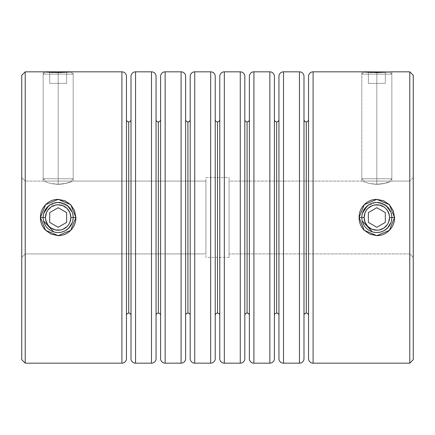 <?xml version="1.0" encoding="UTF-8"?>
<svg xmlns="http://www.w3.org/2000/svg" width="435" height="435" viewBox="0 0 435 435"><rect width="100%" height="100%" fill="white"/><g stroke="black" fill="none" stroke-linecap="round" stroke-linejoin="round"><path stroke-width="0.33" stroke-dasharray="2.17 1.63" d="M391.853 74.14L389.744 72.031L391.853 74.14L361.811 74.14L391.853 74.14L391.853 178.769L361.811 178.769L364.122 181.08L389.542 181.08L391.853 178.769L391.853 74.14L361.811 74.14L361.811 178.769L391.853 178.769L361.811 178.769L361.811 74.14L391.853 74.14M364.122 71.824L361.811 74.14L364.122 71.824L389.542 71.824L364.122 71.824M376.83 71.824L385.307 71.824L368.358 71.824L385.307 71.824L385.307 83.389L376.83 83.389L376.83 71.824L376.83 83.389L385.307 83.389L385.307 71.824L385.307 83.389L385.307 71.824L368.358 71.824L368.358 83.389L376.83 83.389L376.83 71.824L376.83 83.389L368.358 83.389L368.358 71.824L368.358 83.389L368.358 71.824L376.83 71.824M364.122 181.08L389.542 181.08L364.122 181.08L361.811 178.769L391.853 178.769L389.542 181.08L364.122 181.08M385.307 83.389L368.358 83.389L385.307 83.389M43.147 74.14L45.457 71.824L70.878 71.824L45.457 71.824L43.147 74.14L73.189 74.14L43.147 74.14L43.147 178.769L73.189 178.769L70.878 181.08L45.457 181.08L43.147 178.769L43.147 74.14L73.189 74.14L73.189 178.769L43.147 178.769L73.189 178.769L73.189 74.14L43.147 74.14M71.079 72.031L73.189 74.14L71.079 72.031M49.693 71.824L66.642 71.824L49.693 71.824L58.17 71.824L58.17 83.389L49.693 83.389L49.693 71.824L49.693 83.389L49.693 71.824L49.693 83.389L58.17 83.389L58.17 71.824L49.693 71.824M45.457 181.08L70.878 181.08L45.457 181.08L70.878 181.08L73.189 178.769L43.147 178.769L45.457 181.08M58.17 71.824L58.17 83.389L66.642 83.389L66.642 71.824L58.17 71.824L66.642 71.824L66.642 83.389L66.642 71.824L66.642 83.389L58.17 83.389L58.17 71.824M58.17 83.389L49.693 83.389L58.17 83.389M67.159 208.512L69.91 212.633L70.878 217.5L73.189 217.5L70.878 217.5A12.707 12.707 0 0 0 58.17 204.793A12.707 12.707 0 0 0 45.457 217.5L43.147 217.5A15.024 15.024 0 0 1 58.17 202.476A15.024 15.024 0 0 1 73.189 217.5A15.024 15.024 0 0 0 58.17 202.476A15.024 15.024 0 0 0 43.147 217.5A15.024 15.024 0 0 0 58.17 232.524A15.024 15.024 0 0 0 73.189 217.5A15.024 15.024 0 0 1 58.17 232.524A15.024 15.024 0 0 1 43.147 217.5L45.457 217.5L46.425 212.633L47.6 210.437M49.182 208.512L51.107 206.929L55.691 205.032L60.65 205.032L65.228 206.929M49.182 226.488L46.425 222.367L45.457 217.5A12.707 12.707 0 0 0 58.17 230.207A12.707 12.707 0 0 0 70.878 217.5L69.91 222.367L68.735 224.563M67.159 226.488L65.228 228.07L60.65 229.968L55.691 229.968L51.107 228.07M58.17 207.718L49.693 212.606L49.693 222.394L58.17 227.282L66.642 222.394L66.642 212.606L58.17 207.718L49.693 212.606L49.693 222.394L58.17 227.282L66.642 222.394L66.642 212.606L58.17 207.718M367.841 226.488L365.09 222.367L364.122 217.5L361.811 217.5L364.122 217.5A12.707 12.707 0 0 0 376.83 230.207A12.707 12.707 0 0 0 389.542 217.5L391.853 217.5A15.024 15.024 0 0 1 376.83 232.524A15.024 15.024 0 0 1 361.811 217.5A15.024 15.024 0 0 0 376.83 232.524A15.024 15.024 0 0 0 391.853 217.5A15.024 15.024 0 0 0 376.83 202.476A15.024 15.024 0 0 0 361.811 217.5A15.024 15.024 0 0 1 376.83 202.476A15.024 15.024 0 0 1 391.853 217.5L389.542 217.5L388.575 222.367L387.4 224.563M385.818 208.512L388.575 212.633L389.542 217.5A12.707 12.707 0 0 0 376.83 204.793A12.707 12.707 0 0 0 364.122 217.5L365.09 212.633L366.265 210.437M367.841 208.512L369.772 206.929L374.35 205.032L379.309 205.032L383.893 206.929M385.818 226.488L383.893 228.07L379.309 229.968L374.35 229.968L369.772 228.07M385.307 212.606L376.83 207.718L368.358 212.606L368.358 222.394L376.83 227.282L385.307 222.394L385.307 212.606L376.83 207.718L368.358 212.606L368.358 222.394L376.83 227.282L385.307 222.394L385.307 212.606M61.128 202.77L58.17 202.476L55.212 202.77L58.17 202.476L61.145 202.775L63.956 203.634L66.533 205.021L68.79 206.875C72.014 210.73 73.482 214.281 73.189 217.516L72.362 222.421M68.801 228.114L68.79 228.125C64.918 231.349 61.378 232.817 58.17 232.524L53.646 231.828M64.114 231.295L58.159 232.524C54.951 232.817 51.412 231.349 47.54 228.114L45.283 225.227M43.989 222.459L43.147 217.5L43.527 220.86L43.147 217.5L43.989 212.541M379.793 202.77L376.83 202.476L373.872 202.77L376.83 202.476L379.804 202.775L382.621 203.634L385.198 205.021L387.454 206.875C390.679 210.73 392.147 214.281 391.853 217.516L391.027 222.421M382.773 231.295L376.83 232.524L372.311 231.828M362.649 222.459L361.811 217.5L362.192 220.86L361.811 217.5L362.649 212.541M131.006 358.619L131.006 357.945M128.727 121.903L128.727 313.097L128.727 121.903M126.454 76.381L126.454 77.055M308.546 358.619L308.546 357.945M306.273 121.903L306.273 313.097L306.273 121.903M303.994 76.381L303.994 77.055M278.955 358.619L278.955 357.945M276.682 121.903L276.682 313.097L276.682 121.903M274.403 76.381L274.403 77.055M249.364 358.619L249.364 357.945M247.091 121.903L247.091 313.097L247.091 121.903M244.813 76.381L244.813 77.055M219.778 358.619L219.778 357.945M217.5 121.903L217.5 313.097L217.5 121.903M215.222 76.381L215.222 77.055M190.187 358.619L190.187 357.945M187.909 121.903L187.909 313.097L187.909 121.903M185.636 76.381L185.636 77.055M160.597 358.619L160.597 357.945M158.318 121.903L158.318 313.097L158.318 121.903M156.045 76.381L156.045 77.055M43.435 71.857L58.17 72.602L58.17 184.326L58.17 72.602L58.17 184.326L55.212 184.195L63.945 183.826L73.189 181.08L205.934 181.08L205.934 253.92L25.219 253.92L21.75 257.389L21.75 177.61L25.219 181.08L25.219 253.92L25.219 181.08L43.147 181.08L49.813 183.287L55.218 184.195L49.797 183.282L43.147 181.08L49.797 183.282L58.17 184.326L49.813 183.287L43.147 181.08L25.219 181.08L25.219 253.92L205.934 253.92L205.934 181.08L73.189 181.08L66.544 183.282L58.17 184.326L58.17 72.602L72.047 71.938M362.099 71.857L376.83 72.602L376.83 184.326L376.83 72.602L376.83 184.326L373.877 184.195L382.61 183.826L391.853 181.08L409.781 181.08L413.25 177.61L413.25 257.389L409.781 253.92L409.781 181.08L409.781 253.92L229.066 253.92L229.066 181.08L361.811 181.08L368.472 183.287L373.882 184.195L368.461 183.282L361.811 181.08L368.461 183.282L376.83 184.326L368.472 183.287L361.811 181.08L229.066 181.08L229.066 253.92L409.781 253.92L409.781 181.08L391.853 181.08L385.203 183.282L376.83 184.326L376.83 72.602L390.712 71.938M205.934 257.389L205.934 177.61L229.066 177.61L229.066 257.389L205.934 257.389L205.934 256.623L205.934 257.389L229.066 257.389L229.066 177.61L229.066 257.389L229.066 177.61L205.934 177.61L205.934 257.389M45.289 209.768L47.545 206.875L56.371 202.585M49.198 229.549L52.39 231.366L55.207 232.23L58.17 232.524L53.576 231.806M46.469 226.918L48.508 229M44.305 223.291L45.697 225.874L43.734 221.665M43.533 220.882L43.147 217.495L43.745 213.302M44.305 211.709L45.702 209.121L43.734 213.335M48.502 206L47.464 206.962M54.011 203.063L48.671 205.858M47.54 206.886L49.802 205.021L52.379 203.64L55.163 202.781M363.948 209.768L366.21 206.875L375.035 202.585M367.858 229.549L371.055 231.366L373.872 232.23L376.824 232.524C373.611 232.817 370.071 231.349 366.199 228.114L363.948 225.227M365.128 226.918L367.167 229M362.969 223.291L364.361 225.874L362.398 221.665M362.192 220.882L361.811 217.495L362.409 213.302M362.969 211.714L364.356 209.132L362.398 213.335M367.162 206L366.129 206.962M372.675 203.063L367.336 205.858M366.205 206.881L368.461 205.021L371.039 203.64L373.823 202.781M165.148 363.176L165.148 71.824L165.148 363.176M181.08 71.824L181.08 363.176L181.08 71.824M135.557 363.176L135.557 71.824L135.557 363.176M151.489 71.824L151.489 363.176L151.489 71.824M194.739 363.176L194.739 71.824L194.739 363.176M210.67 71.824L210.67 363.176L210.67 71.824M45.256 72.031L58.17 72.602M25.219 363.176L25.219 71.824L25.219 363.176M121.903 71.824L121.903 363.176L121.903 71.824M253.92 363.176L253.92 71.824L253.92 363.176M269.852 71.824L269.852 363.176L269.852 71.824M283.511 363.176L283.511 71.824L283.511 363.176M299.443 71.824L299.443 363.176L299.443 71.824M224.329 363.176L224.329 71.824L224.329 363.176M240.261 71.824L240.261 363.176L240.261 71.824M362.953 71.938L376.83 72.602M313.097 363.176L313.097 71.824L313.097 363.176M409.781 71.824L409.781 363.176L409.781 71.824M52.39 231.366L49.802 229.979L47.535 228.109M61.134 232.225L58.17 232.524L61.134 232.225L63.956 231.366L61.134 232.225M70.644 225.874L72.036 223.285L70.644 225.874M72.036 223.275L72.895 220.469L73.189 217.5L72.895 214.547L72.031 211.714L70.639 209.121L72.031 211.714L72.895 214.547L73.189 217.5L72.346 222.464L72.96 220.137M413.25 359.707L413.25 75.293L413.25 359.707M413.25 177.61L413.25 257.389L413.25 177.61L409.781 181.08L409.781 253.92L413.25 257.389L413.25 177.61M21.75 359.707L21.75 75.293L21.75 359.707M21.75 257.389L21.75 177.61L21.75 257.389L25.219 253.92L25.219 181.08L21.75 177.61L21.75 257.389M371.055 231.366L368.467 229.979L366.199 228.109M389.706 225.238L387.449 228.13C383.578 231.349 380.043 232.817 376.83 232.524L379.798 232.225L382.615 231.366L379.798 232.225L376.83 232.524L372.24 231.806M389.303 225.874L390.695 223.285L389.303 225.874M390.695 223.285L391.56 220.469L391.853 217.5L391.56 214.547L390.695 211.714L389.303 209.121L390.695 211.714L391.56 214.547L391.853 217.5L391.011 222.464L391.62 220.137M378.624 202.585L387.449 206.875L386.497 206M386.275 205.815L376.835 202.476M386.285 205.826L382.621 203.634L379.798 202.775M388.537 208.082L387.449 206.875M386.503 228.995L388.537 226.912M383.882 230.767L385.807 229.544M71.046 225.238L69.877 226.912M59.959 202.585L68.784 206.875L67.833 206M67.621 205.826L63.956 203.634L61.134 202.775M69.872 208.082L68.79 206.875M65.217 230.767L67.148 229.544M67.838 228.995L68.795 228.119M367.357 205.842L371.778 203.352M390.864 212.139L391.853 217.516M48.693 205.842L53.114 203.352M58.17 202.476L67.61 205.815M72.205 212.139L73.189 217.516M205.934 181.08L205.934 253.92L205.934 181.08M229.066 253.92L229.066 181.08L229.066 253.92M383.355 72.455L390.369 71.971M379.798 184.19L376.83 184.326L382.626 183.82L387.46 182.662L379.798 184.19M389.298 182.058L387.444 182.667L389.298 182.058M391.56 181.205L390.695 181.542L391.56 181.205M64.69 72.455L71.704 71.971M61.134 184.19L58.17 184.326L63.961 183.82L70.644 182.058L66.533 183.287L61.134 184.19M72.031 181.542L70.639 182.058L72.031 181.542M73.189 181.08L72.895 181.205L73.189 181.08L73.189 71.824M215.222 217.5L215.222 313.494L215.222 217.5M219.778 217.5L219.778 121.506L219.778 217.5M308.546 217.5L308.546 121.506L308.546 217.5M303.994 217.5L303.994 313.494L303.994 217.5M244.813 217.5L244.813 313.494L244.813 217.5M249.364 217.5L249.364 121.506L249.364 217.5M274.403 217.5L274.403 313.494L274.403 217.5M278.955 217.5L278.955 121.506L278.955 217.5M126.454 217.5L126.454 313.494L126.454 217.5M131.006 217.5L131.006 121.506L131.006 217.5M190.187 217.5L190.187 121.506L190.187 217.5M185.636 217.5L185.636 313.494L185.636 217.5M160.597 217.5L160.597 121.506L160.597 217.5M156.045 217.5L156.045 313.494L156.045 217.5M43.147 71.824L43.147 181.08M361.811 71.824L361.811 181.08M391.853 71.824L391.853 181.08"/><path stroke-width="0.65" d="M389.744 72.031L364.122 71.824L389.744 72.031M70.878 71.824L45.457 71.824L70.878 71.824M73.189 217.5L75.913 217.522L70.709 204.673L58.17 199.366L45.621 204.673L40.422 217.5C40.428 212.487 42.162 208.213 45.621 204.673C49.09 201.139 53.271 199.366 58.17 199.366L64.956 200.758L70.709 204.673L74.543 210.567L75.913 217.522C75.913 222.519 74.178 226.787 70.709 230.332C67.235 233.867 63.053 235.639 58.159 235.634L51.368 234.231L45.615 230.316C42.146 226.776 40.417 222.502 40.422 217.5L45.457 217.5A12.707 12.707 0 0 1 58.17 204.793A12.707 12.707 0 0 1 70.878 217.5L73.189 217.5A15.024 15.024 0 0 0 58.17 202.476A15.024 15.024 0 0 0 43.147 217.5A15.024 15.024 0 0 1 58.17 202.476A15.024 15.024 0 0 1 73.189 217.5A15.024 15.024 0 0 1 58.17 232.524A15.024 15.024 0 0 1 43.147 217.5A15.024 15.024 0 0 0 58.17 232.524A15.024 15.024 0 0 0 73.189 217.5L70.878 217.5L69.91 212.633L67.159 208.512L63.031 205.755L58.17 204.793L55.691 205.032L51.107 206.929L47.6 210.437L46.425 212.633L45.457 217.5L45.702 219.979L47.6 224.563L49.182 226.488L51.107 228.07L55.691 229.968L60.65 229.968L63.031 229.245L67.159 226.488L68.735 224.563L69.91 222.367L70.878 217.5A12.707 12.707 0 0 1 58.17 230.207A12.707 12.707 0 0 1 45.457 217.5L40.422 217.5L45.615 230.316L58.159 235.634L70.709 230.332L75.913 217.522L73.189 217.516L72.96 220.137M49.693 212.606L58.17 207.718L66.642 212.606L66.642 222.394L58.17 227.282L49.693 222.394L49.693 212.606L58.17 207.718L66.642 212.606L66.642 222.394L58.17 227.282L49.693 222.394L49.693 212.606M47.6 210.437L49.182 208.512M65.228 206.929L67.159 208.512M68.735 224.563L67.159 226.488M51.107 228.07L49.182 226.488M391.853 217.5L389.542 217.5A12.707 12.707 0 0 1 376.83 230.207A12.707 12.707 0 0 1 364.122 217.5L361.811 217.5A15.024 15.024 0 0 0 376.83 232.524A15.024 15.024 0 0 0 391.853 217.5A15.024 15.024 0 0 1 376.83 232.524A15.024 15.024 0 0 1 361.811 217.5A15.024 15.024 0 0 1 376.83 202.476A15.024 15.024 0 0 1 391.853 217.5A15.024 15.024 0 0 0 376.83 202.476A15.024 15.024 0 0 0 361.811 217.5L364.122 217.5L365.09 222.367L367.841 226.488L371.969 229.245L376.83 230.207L379.309 229.968L383.893 228.07L387.4 224.563L388.575 222.367L389.542 217.5L389.298 215.02L387.4 210.437L385.818 208.512L383.893 206.929L379.309 205.032L374.35 205.032L371.969 205.755L367.841 208.512L366.265 210.437L365.09 212.633L364.122 217.5A12.707 12.707 0 0 1 376.83 204.793A12.707 12.707 0 0 1 389.542 217.5L391.853 217.5L391.62 220.137M376.83 207.718L385.307 212.606L385.307 222.394L376.83 227.282L368.358 222.394L368.358 212.606L376.83 207.718L385.307 212.606L385.307 222.394L376.83 227.282L368.358 222.394L368.358 212.606L376.83 207.718M366.265 210.437L367.841 208.512M383.893 206.929L385.818 208.512M387.4 224.563L385.818 226.488M369.772 228.07L367.841 226.488M72.362 222.421L68.79 228.125L65.217 230.767M53.646 231.828L43.527 220.86L43.734 221.665M359.087 217.5L364.274 230.316L376.824 235.634L389.374 230.332L394.578 217.522L391.853 217.516L394.578 217.522C394.578 222.519 392.843 226.787 389.374 230.332C385.899 233.867 381.718 235.639 376.824 235.634L370.033 234.231L364.274 230.316C360.811 226.776 359.082 222.502 359.087 217.5C359.092 212.487 360.827 208.213 364.285 204.673C367.749 201.139 371.936 199.366 376.835 199.366L383.621 200.758L389.374 204.673L393.207 210.567L394.578 217.522L389.374 204.673L376.835 199.366L364.285 204.673L359.087 217.5L361.811 217.5L359.087 217.5M391.027 222.421L387.454 228.125L383.882 230.767M372.311 231.828L362.192 220.86L362.398 221.665M128.727 313.097A2.278 2.278 0 0 1 131.006 315.375A2.278 2.278 0 0 0 128.727 313.097A2.278 2.278 0 0 0 126.454 315.375A2.278 2.278 0 0 1 128.727 313.097L128.727 121.903A2.278 2.278 0 0 1 126.454 119.625A2.278 2.278 0 0 0 128.727 121.903L128.727 313.097M131.006 119.625A2.278 2.278 0 0 1 128.727 121.903A2.278 2.278 0 0 0 131.006 119.625M306.273 313.097A2.278 2.278 0 0 1 308.546 315.375A2.278 2.278 0 0 0 306.273 313.097A2.278 2.278 0 0 0 303.994 315.375A2.278 2.278 0 0 1 306.273 313.097L306.273 121.903A2.278 2.278 0 0 1 303.994 119.625A2.278 2.278 0 0 0 306.273 121.903L306.273 313.097M308.546 119.625A2.278 2.278 0 0 1 306.273 121.903A2.278 2.278 0 0 0 308.546 119.625M276.682 313.097A2.278 2.278 0 0 1 278.955 315.375A2.278 2.278 0 0 0 276.682 313.097A2.278 2.278 0 0 0 274.403 315.375A2.278 2.278 0 0 1 276.682 313.097L276.682 121.903A2.278 2.278 0 0 1 274.403 119.625A2.278 2.278 0 0 0 276.682 121.903L276.682 313.097M278.955 119.625A2.278 2.278 0 0 1 276.682 121.903A2.278 2.278 0 0 0 278.955 119.625M247.091 313.097A2.278 2.278 0 0 1 249.364 315.375A2.278 2.278 0 0 0 247.091 313.097A2.278 2.278 0 0 0 244.813 315.375A2.278 2.278 0 0 1 247.091 313.097L247.091 121.903A2.278 2.278 0 0 1 244.813 119.625A2.278 2.278 0 0 0 247.091 121.903L247.091 313.097M249.364 119.625A2.278 2.278 0 0 1 247.091 121.903A2.278 2.278 0 0 0 249.364 119.625M217.5 313.097A2.278 2.278 0 0 1 219.778 315.375A2.278 2.278 0 0 0 217.5 313.097A2.278 2.278 0 0 0 215.222 315.375A2.278 2.278 0 0 1 217.5 313.097L217.5 121.903A2.278 2.278 0 0 1 215.222 119.625A2.278 2.278 0 0 0 217.5 121.903L217.5 313.097M219.778 119.625A2.278 2.278 0 0 1 217.5 121.903A2.278 2.278 0 0 0 219.778 119.625M187.909 313.097A2.278 2.278 0 0 1 190.187 315.375A2.278 2.278 0 0 0 187.909 313.097A2.278 2.278 0 0 0 185.636 315.375A2.278 2.278 0 0 1 187.909 313.097L187.909 121.903A2.278 2.278 0 0 1 185.636 119.625A2.278 2.278 0 0 0 187.909 121.903L187.909 313.097M190.187 119.625A2.278 2.278 0 0 1 187.909 121.903A2.278 2.278 0 0 0 190.187 119.625M158.318 313.097A2.278 2.278 0 0 1 160.597 315.375A2.278 2.278 0 0 0 158.318 313.097A2.278 2.278 0 0 0 156.045 315.375A2.278 2.278 0 0 1 158.318 313.097L158.318 121.903A2.278 2.278 0 0 1 156.045 119.625A2.278 2.278 0 0 0 158.318 121.903L158.318 313.097M160.597 119.625A2.278 2.278 0 0 1 158.318 121.903A2.278 2.278 0 0 0 160.597 119.625M244.813 77.055L244.813 358.619A4.551 4.551 0 0 1 240.261 363.176L224.329 363.176L224.329 71.824A4.551 4.551 0 0 0 219.778 76.381L219.778 358.619A4.551 4.551 0 0 0 224.329 363.176L240.261 363.176A4.551 4.551 0 0 0 244.813 358.619L244.813 76.381A4.551 4.551 0 0 0 240.261 71.824L240.261 363.176L240.261 71.824L224.329 71.824L224.329 363.176A4.551 4.551 0 0 1 219.778 358.619M274.403 77.055L274.403 358.619A4.551 4.551 0 0 1 269.852 363.176L253.92 363.176L253.92 71.824A4.551 4.551 0 0 0 249.364 76.381L249.364 358.619A4.551 4.551 0 0 0 253.92 363.176L269.852 363.176A4.551 4.551 0 0 0 274.403 358.619L274.403 76.381A4.551 4.551 0 0 0 269.852 71.824L269.852 363.176L269.852 71.824L253.92 71.824L253.92 363.176A4.551 4.551 0 0 1 249.364 358.619M303.994 77.055L303.994 358.619A4.551 4.551 0 0 1 299.443 363.176L283.511 363.176L283.511 71.824A4.551 4.551 0 0 0 278.955 76.381L278.955 358.619A4.551 4.551 0 0 0 283.511 363.176L299.443 363.176A4.551 4.551 0 0 0 303.994 358.619L303.994 76.381A4.551 4.551 0 0 0 299.443 71.824L299.443 363.176L299.443 71.824L283.511 71.824L283.511 363.176A4.551 4.551 0 0 1 278.955 358.619M391.853 71.824L409.781 71.824L413.25 75.293L413.25 359.707L409.781 363.176L313.097 363.176L313.097 71.824A4.551 4.551 0 0 0 308.546 76.381L308.546 358.619A4.551 4.551 0 0 0 313.097 363.176L409.781 363.176L413.25 359.707L413.25 75.293L409.781 71.824L409.781 363.176L409.781 71.824L391.853 71.824L376.83 72.602L361.811 71.824L313.097 71.824L313.097 363.176A4.551 4.551 0 0 1 308.546 358.619M190.187 357.945L190.187 76.381A4.551 4.551 0 0 1 194.739 71.824L210.67 71.824L210.67 363.176A4.551 4.551 0 0 0 215.222 358.619L215.222 76.381A4.551 4.551 0 0 0 210.67 71.824L194.739 71.824A4.551 4.551 0 0 0 190.187 76.381L190.187 358.619A4.551 4.551 0 0 0 194.739 363.176L194.739 71.824L194.739 363.176L210.67 363.176L210.67 71.824A4.551 4.551 0 0 1 215.222 76.381M160.597 357.945L160.597 76.381A4.551 4.551 0 0 1 165.148 71.824L181.08 71.824L181.08 363.176A4.551 4.551 0 0 0 185.636 358.619L185.636 76.381A4.551 4.551 0 0 0 181.08 71.824L165.148 71.824A4.551 4.551 0 0 0 160.597 76.381L160.597 358.619A4.551 4.551 0 0 0 165.148 363.176L165.148 71.824L165.148 363.176L181.08 363.176L181.08 71.824A4.551 4.551 0 0 1 185.636 76.381M131.006 357.945L131.006 76.381A4.551 4.551 0 0 1 135.557 71.824L151.489 71.824L151.489 363.176A4.551 4.551 0 0 0 156.045 358.619L156.045 76.381A4.551 4.551 0 0 0 151.489 71.824L135.557 71.824A4.551 4.551 0 0 0 131.006 76.381L131.006 358.619A4.551 4.551 0 0 0 135.557 363.176L135.557 71.824L135.557 363.176L151.489 363.176L151.489 71.824A4.551 4.551 0 0 1 156.045 76.381M73.189 71.824L121.903 71.824L121.903 363.176A4.551 4.551 0 0 0 126.454 358.619L126.454 76.381A4.551 4.551 0 0 0 121.903 71.824L73.189 71.824L58.17 72.602L43.147 71.824L25.219 71.824L21.75 75.293L21.75 359.707L25.219 363.176L25.219 71.824L25.219 363.176L121.903 363.176L121.903 71.824A4.551 4.551 0 0 1 126.454 76.381M53.184 72.514L45.441 72.047M371.843 72.514L364.1 72.047M56.371 202.585L59.959 202.585M43.989 212.541L45.289 209.768M45.283 225.227L43.989 222.459M48.508 229L49.198 229.549M47.551 228.125L46.469 226.918M43.734 213.335L48.693 205.842M47.545 206.875L45.691 209.132L47.545 206.875M55.163 202.781L54.011 203.063M375.035 202.585L376.83 202.476M362.649 212.541L363.948 209.768M363.948 225.227L362.649 222.459M367.167 229L367.858 229.549M366.21 228.125L365.128 226.918M362.398 213.335L367.357 205.842M366.21 206.875L364.356 209.132L366.21 206.875M373.823 202.781L372.675 203.063M185.636 77.055L185.636 358.619A4.551 4.551 0 0 1 181.08 363.176L165.148 363.176A4.551 4.551 0 0 1 160.597 358.619M156.045 77.055L156.045 358.619A4.551 4.551 0 0 1 151.489 363.176L135.557 363.176A4.551 4.551 0 0 1 131.006 358.619M215.222 77.055L215.222 358.619A4.551 4.551 0 0 1 210.67 363.176L194.739 363.176A4.551 4.551 0 0 1 190.187 358.619M43.435 71.857L45.675 72.063M126.454 77.055L126.454 358.619A4.551 4.551 0 0 1 121.903 363.176L25.219 363.176L21.75 359.707L21.75 75.293L25.219 71.824L43.147 71.824M249.364 357.945L249.364 76.381A4.551 4.551 0 0 1 253.92 71.824L269.852 71.824A4.551 4.551 0 0 1 274.403 76.381M278.955 357.945L278.955 76.381A4.551 4.551 0 0 1 283.511 71.824L299.443 71.824A4.551 4.551 0 0 1 303.994 76.381M219.778 357.945L219.778 76.381A4.551 4.551 0 0 1 224.329 71.824L240.261 71.824A4.551 4.551 0 0 1 244.813 76.381M362.099 71.857L362.953 71.938M308.546 357.945L308.546 76.381A4.551 4.551 0 0 1 313.097 71.824L361.811 71.824M54.984 202.819L55.348 202.743M43.745 213.302L44.305 211.709M44.305 223.291L43.44 220.463M53.576 231.806L52.39 231.366M69.877 226.912L66.539 229.974L63.956 231.366M71.046 225.238L72.036 223.275M72.031 211.714L72.199 212.128M68.79 206.875L69.872 208.082M373.649 202.819L374.008 202.743M362.409 213.302L362.969 211.714M362.969 223.291L362.105 220.463M372.24 231.806L371.055 231.366M388.537 226.912L385.203 229.974L382.615 231.366M389.706 225.238L390.695 223.285M390.695 211.714L390.858 212.128M387.449 206.875L388.537 208.082M376.835 202.476L378.624 202.585M385.807 229.544L386.503 228.995M67.148 229.544L67.838 228.995M371.778 203.352L375.666 202.525M386.275 205.815L390.864 212.139M53.114 203.352L57.007 202.525M67.61 205.815L72.205 212.139M390.712 71.938L376.83 72.602M72.047 71.938L58.17 72.602"/></g></svg>
